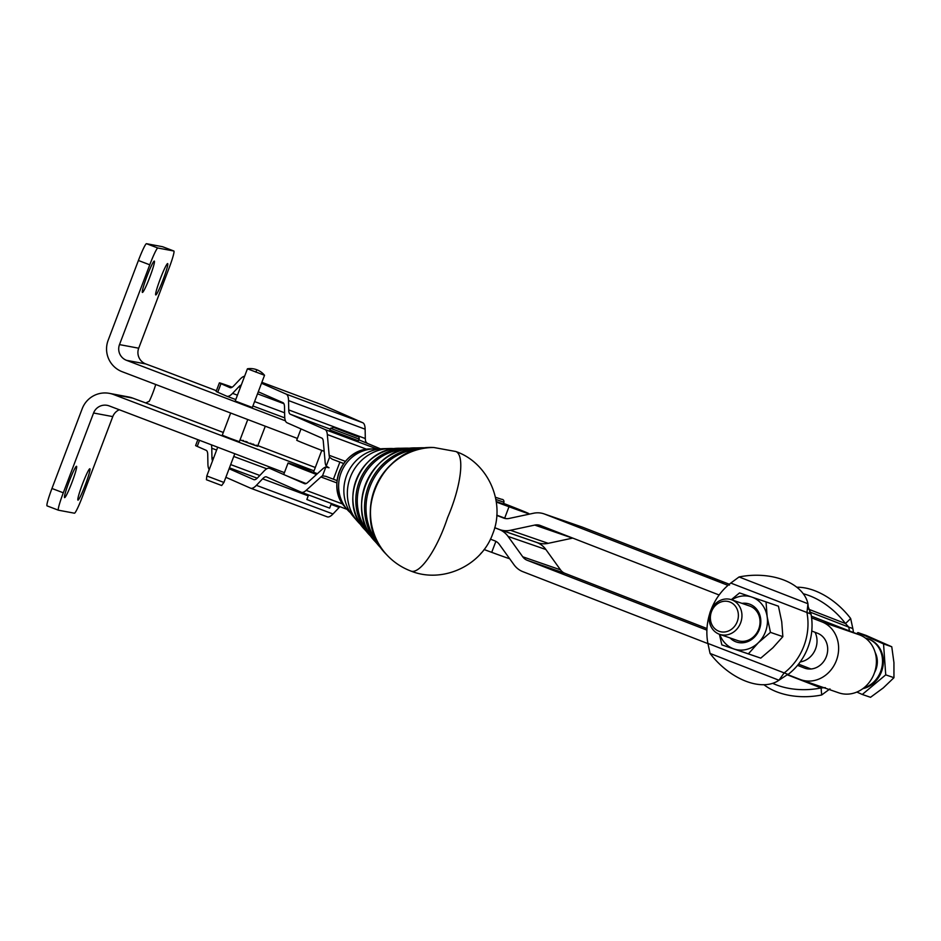 <?xml version="1.0" encoding="UTF-8"?>
<svg xmlns="http://www.w3.org/2000/svg" width="941" height="941" viewBox="0 0 941 941"><rect width="100%" height="100%" fill="white"/><g stroke="black" fill="none" stroke-linecap="round" stroke-linejoin="round"><path stroke-width="1.41" d="M361.203 525.125A43.792 41.957 -66.2 0 1 357.768 521.632A43.792 41.957 -66.2 0 1 350.299 477.31A43.792 41.957 -66.2 0 1 389.986 448.504A43.792 41.957 -66.2 0 1 394.879 448.692M350.558 512.892A36.37 34.841 -66.2 0 1 347.264 509.599A36.37 34.841 -66.2 0 1 341.065 472.794A36.37 34.841 -66.2 0 1 374.024 448.881A36.37 34.841 -66.2 0 1 378.67 449.092M331.397 503.494L329.644 508.128L314.141 502.435L306.848 499.483L308.554 494.954M358.427 440.811L329.926 430.002L330.573 428.284L359.074 439.094L358.427 440.811M357.768 521.632L353.569 516.821A40.828 39.11 -66.2 0 1 346.606 475.511A40.828 39.11 -66.2 0 1 383.599 448.657L389.986 448.504M730.028 637.927A20.043 17.714 -70.9 0 0 754.164 637.422A20.043 17.714 -70.9 0 0 759.658 614.555A20.043 17.714 -70.9 0 0 741.978 603.357M719.583 634.316L737.662 640.574A18.291 16.162 -70.9 0 0 752.906 637.375A18.291 16.162 -70.9 0 0 753.953 636.422A18.291 16.162 -70.9 0 0 749.612 605.992L731.533 599.746A18.291 16.162 -70.9 0 0 716.289 602.946A18.291 16.162 -70.9 0 0 709.255 620.448A18.291 16.162 -70.9 0 0 719.583 634.316A18.291 16.162 -70.9 0 0 734.827 631.117A18.291 16.162 -70.9 0 0 741.849 613.614A18.291 16.162 -70.9 0 0 731.533 599.746M719.806 634.399A27.43 24.243 -70.9 0 0 734.027 648.984A27.43 24.243 -70.9 0 0 746.683 649.396A27.43 24.243 -70.9 0 0 758.328 642.727L748.366 653.854L721.853 644.879L760.763 658.135L772.902 647.761L782.853 636.645L781.736 621.789L778.43 606.192L766.033 601.899L767.162 616.755L770.456 632.364L758.328 642.727A27.43 24.243 -70.9 0 0 767.162 616.755A27.43 24.243 -70.9 0 0 751.694 597.041L766.033 601.899M731.298 599.676L739.52 592.924L751.694 597.041A27.43 24.243 -70.9 0 0 739.026 596.629A27.43 24.243 -70.9 0 0 731.757 599.829M863.826 687.906A25.913 22.89 -70.9 0 0 872.425 683.213A25.913 22.89 -70.9 0 0 882.376 658.406A25.913 22.89 -70.9 0 0 867.755 638.763A25.913 22.89 -70.9 0 0 865.426 638.104M862.862 688.647A25.913 22.89 -70.9 0 0 873.236 683.484A25.913 22.89 -70.9 0 0 883.187 658.688A25.913 22.89 -70.9 0 0 868.567 639.045L867.755 638.763M716.454 604.592A15.621 13.809 109.1 0 1 735.933 606.957A15.621 13.809 109.1 0 1 732.286 628.659A15.621 13.809 109.1 0 1 712.819 626.294A15.621 13.809 109.1 0 1 716.454 604.592M264.539 375.283L247.436 368.801L235.226 401.007L252.329 407.488L264.539 375.294A18.361 18.361 0 0 0 247.436 368.801M247.765 419.533L239.355 441.694L230.663 438.553L222.252 435.213L230.663 413.028M223.911 482.451L206.808 475.958L206.42 479.734L221.688 485.521L223.911 482.451L234.791 453.738M815.082 632.305A19.808 17.503 109.1 0 1 815.576 648.843A19.808 17.503 109.1 0 1 800.203 661.923M796.815 587.243A56.389 34.605 45.6 0 1 850.664 618.508L852.828 628.529A56.389 49.826 109.1 0 1 853.452 632.505M852.828 628.529L848.782 627.129A56.389 49.826 109.1 0 1 849.382 630.917L859.709 634.94L821.94 621.883A30.782 27.207 109.1 0 1 836.561 660.041A30.782 27.207 109.1 0 1 800.967 679.767A30.782 27.207 109.1 0 1 800.109 679.449L787.546 674.568L778.96 680.225L784.076 673.027A56.389 49.826 -70.9 0 0 803.873 646.102A56.389 49.826 -70.9 0 0 806.955 612.673L807.954 603.746A56.389 35.864 -4.6 0 0 739.061 576.962L730.781 583.067A56.389 49.826 -70.9 0 0 710.984 609.991A56.389 49.826 -70.9 0 0 710.973 610.003M797.533 665.369A56.389 49.826 -70.9 0 0 807.931 647.502A56.389 49.826 -70.9 0 0 811.765 631.011L817.611 633.281A18.597 16.432 109.1 0 1 826.445 656.336A18.597 16.432 109.1 0 1 804.943 668.239A18.597 16.432 109.1 0 1 804.426 668.051L797.533 665.369A56.389 49.826 109.1 0 1 788.123 674.426L787.546 674.568M821.94 621.883L811.601 617.872A56.389 49.826 109.1 0 1 811.765 631.011M811.601 617.872A56.389 49.826 -70.9 0 0 811.013 614.073L730.781 583.067M235.768 399.572L226.805 396.22A27.43 7.869 -69.5 0 1 226.687 396.173L217.747 392.232A42.674 0.67 -159.2 0 1 216.148 391.421L219.382 382.869A42.674 0.67 -159.2 0 1 224.276 384.387A42.674 0.67 -159.2 0 1 232.168 387.198M217.747 392.232L220.994 383.693A42.674 0.67 -159.2 0 1 219.382 382.869M336.854 482.909L320.928 476.958A18.291 5.246 110.5 0 1 322.504 475.864L325.786 476.311L337.043 480.604M343.618 463.537L332.267 459.208L329.562 457.244L326.221 466.054L328.856 467.701M142.432 292.439A16.762 1.47 110.8 0 0 145.208 288.04A16.762 1.47 110.8 0 0 151.96 271.137A16.762 1.47 110.8 0 0 154.336 261.092A16.762 1.47 110.8 0 0 151.536 265.48A16.762 1.47 110.8 0 0 144.785 282.394A16.762 1.47 110.8 0 0 142.409 292.428A16.762 1.47 110.8 0 0 142.432 292.439M155.771 294.933A16.762 1.47 110.8 0 0 158.547 290.546A16.762 1.47 110.8 0 0 165.298 273.631A16.762 1.47 110.8 0 0 167.674 263.598A16.762 1.47 110.8 0 0 164.875 267.985A16.762 1.47 110.8 0 0 158.123 284.888A16.762 1.47 110.8 0 0 155.747 294.933A16.762 1.47 110.8 0 0 155.771 294.933M64.623 497.624A16.762 1.47 110.8 0 0 67.399 493.225A16.762 1.47 110.8 0 0 74.151 476.322A16.762 1.47 110.8 0 0 76.527 466.289A16.762 1.47 110.8 0 0 73.727 470.676A16.762 1.47 110.8 0 0 66.976 487.579A16.762 1.47 110.8 0 0 64.6 497.624A16.762 1.47 110.8 0 0 64.623 497.624M77.962 500.13A16.762 1.47 110.8 0 0 80.738 495.731A16.762 1.47 110.8 0 0 87.501 478.828A16.762 1.47 110.8 0 0 89.866 468.783A16.762 1.47 110.8 0 0 87.066 473.17A16.762 1.47 110.8 0 0 80.314 490.085A16.762 1.47 110.8 0 0 77.938 500.118A16.762 1.47 110.8 0 0 77.962 500.13M119.284 409.758A12.198 12.139 -79.4 0 0 112.779 416.604L82.514 496.401A18.291 1.6 -69.2 0 1 77.468 508.411A18.291 1.6 -69.2 0 1 74.433 513.198L58.424 510.198A18.291 1.6 -69.2 0 1 58.401 510.198A18.291 1.6 -69.2 0 1 59.189 504.976A18.291 1.6 -69.2 0 1 63.306 492.802L51.955 488.485A18.291 1.6 110.8 0 0 47.838 500.659A18.291 1.6 110.8 0 0 47.05 505.87A18.291 1.6 110.8 0 0 47.074 505.882L58.377 510.187L47.05 505.87M162.546 246.707A18.291 1.6 110.8 0 0 162.522 246.695L173.85 251.012A18.291 1.6 -69.2 0 1 173.873 251.024A18.291 1.6 -69.2 0 1 173.085 256.234A18.291 1.6 -69.2 0 1 168.968 268.408L138.703 348.205A12.198 12.139 100.6 0 0 145.737 363.932L159.147 368.907M138.409 260.492L149.76 264.809A18.291 1.6 -69.2 0 1 154.806 252.811A18.291 1.6 -69.2 0 1 157.841 248.012L146.49 243.695A18.291 1.6 110.8 0 0 143.455 248.483A18.291 1.6 110.8 0 0 138.409 260.492L108.144 340.289A24.384 24.29 100.6 0 0 122.212 371.73L297.391 438.435M132.775 398.125L113.567 394.526A24.384 24.29 -79.4 0 0 109.415 393.362L128.623 396.961A24.384 24.29 -79.4 0 1 132.775 398.125L145.726 402.936L149.243 401.278A12.198 1.07 -69.2 0 0 155.712 384.493M240.273 439.294L240.614 440.07L240.049 439.859M241.555 440.435L243.437 440.494L243.225 441.07L240.614 440.07M257.011 446.116L256.646 445.352L257.269 446.199L257.787 445.705L257.281 446.175M255.152 445.469L256.223 445.199L256.011 445.775L243.225 441.07M253.494 444.881L253.705 444.317L254.588 445.269M251.494 444.152L253.011 444.058L252.8 444.634M249.224 443.317L250.906 443.293L250.694 443.858M246.754 442.399L246.977 441.835L248.342 442.988M244.178 441.423L246.036 441.482L245.824 442.047M265.303 426.214L257.575 446.281M109.415 393.362A24.384 24.29 -79.4 0 0 82.22 408.688L51.955 488.485M157.841 248.012L173.85 251.012L162.522 246.695A18.291 1.6 110.8 0 0 162.499 246.695L146.49 243.695M145.737 363.932L126.529 360.332L285.417 420.827M113.567 394.526L314.023 470.853M126.529 360.332A12.198 12.139 100.6 0 1 119.495 344.606L138.703 348.205M112.779 416.604L93.571 413.005A12.198 12.139 -79.4 0 1 109.238 405.924L284.417 472.629M93.571 413.005L63.306 492.802M149.76 264.809L119.495 344.606M727.981 585.361L544.686 514.104A24.384 21.549 -70.9 0 0 544.004 513.857A24.384 21.549 -70.9 0 0 533.476 513.257L509.14 518.444A12.198 10.774 109.1 0 1 503.882 518.15A12.198 10.774 109.1 0 1 503.541 518.02L496.777 515.397M572.74 538.087A12.198 10.774 -70.9 0 0 572.54 538.134L548.203 543.333A24.384 21.549 109.1 0 1 537.676 542.734L499.906 529.677A24.384 21.549 109.1 0 0 510.422 530.277L534.759 525.078A12.198 10.774 -70.9 0 1 540.016 525.372A12.198 10.774 -70.9 0 1 540.357 525.501L719.124 594.994M494.731 527.678L499.224 529.418A24.384 21.549 109.1 0 0 499.906 529.677M700.457 573.892L702.786 574.645L700.457 573.904M707.903 643.609L522.855 571.669A24.384 21.549 109.1 0 1 513.962 564.706L499.318 544.357A12.198 10.774 -70.9 0 0 494.872 540.875L490.426 539.146M706.973 628.541L564.953 573.328A12.198 10.774 109.1 0 1 560.507 569.846L545.862 549.497A24.384 21.549 -70.9 0 0 536.982 542.534L535.817 542.087M564.953 573.328L527.172 560.271A12.198 10.774 109.1 0 1 522.737 556.79L560.507 569.846M800.967 679.767L838.749 692.823A30.782 27.207 -70.9 0 0 874.342 673.097A30.782 27.207 -70.9 0 0 859.709 634.94M527.172 560.271L706.903 630.141M811.036 668.992L798.533 664.134M545.862 549.497L508.081 536.441A24.384 21.549 -70.9 0 0 499.2 529.477L536.982 542.534M508.081 536.441L522.737 556.79M729.299 584.243L582.455 527.16A24.384 21.549 -70.9 0 0 581.773 526.913L544.004 513.857M713.549 578.927L712.913 578.586M710.137 577.551L710.784 577.868M811.365 616.143L849.382 630.917M704.774 575.422L703.727 575.092M729.546 585.055L728.734 584.714M721.947 582.232L722.782 582.608M719.289 581.173L714.313 579.315L719.289 581.173M710.055 577.586L708.973 577.151M713.349 578.762L714.125 579.138M706.973 576.292L708.855 576.986L706.973 576.292M320.928 476.958L306.154 490.367L342.736 504.047M306.131 483.556A42.674 0.67 -159.2 0 1 285.346 475.24L304.484 483.662A18.291 5.246 -69.5 0 0 304.566 483.698A18.291 5.246 -69.5 0 0 307.754 482.439L322.54 469.018A27.43 7.869 110.5 0 1 325.845 467.054L322.504 475.864M329.021 467.759L325.845 467.054M211.384 444.822A27.43 7.869 110.5 0 1 211.772 448.234L211.948 457.585A18.291 5.246 -69.5 0 0 212.548 460.819M209.231 469.559A27.43 7.869 -69.5 0 1 207.914 463.984L207.738 454.632A18.291 5.246 110.5 0 0 206.161 450.327L197.222 446.387L199.527 440.306M327.103 516.785A27.43 7.869 -69.5 0 0 327.221 516.832L250.624 488.203A27.43 7.869 -69.5 0 1 250.506 488.156L225.864 477.299M229.098 468.747L253.752 479.604A18.291 5.246 -69.5 0 0 253.835 479.639A18.291 5.246 -69.5 0 0 257.681 477.734L263.88 471.194A27.43 7.869 110.5 0 1 269.655 468.324A27.43 7.869 110.5 0 1 269.773 468.371L285.346 475.24A42.674 0.67 -159.2 0 1 283.747 474.417L288.064 463.019A42.674 0.67 20.8 0 0 316.505 474.499M327.221 516.832A27.43 7.869 -69.5 0 0 332.996 513.974L339.195 507.434A18.291 5.246 110.5 0 1 339.96 506.693M308.213 495.848L262.598 478.804L256.399 485.344L332.996 513.974M347.041 509.34L301.367 492.261A27.43 7.869 -69.5 0 1 301.238 492.214L266.526 476.922A18.291 5.246 110.5 0 0 266.456 476.887A18.291 5.246 110.5 0 0 262.598 478.804M250.624 488.203A27.43 7.869 -69.5 0 0 256.399 485.344M301.367 492.261A27.43 7.869 -69.5 0 0 306.154 490.367M197.845 439.67L195.61 445.575A42.674 0.67 20.8 0 0 197.222 446.387M261.516 383.246L286.17 394.114A27.43 7.869 110.5 0 1 288.546 400.572L288.722 409.923A18.291 5.246 -69.5 0 0 290.298 414.228L325.021 429.519A27.43 7.869 110.5 0 1 327.315 434.542L329.15 455.279A18.291 5.246 -69.5 0 0 329.562 457.244M326.221 466.054A27.43 7.869 -69.5 0 1 325.139 462.149L323.304 441.423A18.291 5.246 110.5 0 0 321.775 438.071L287.064 422.78A27.43 7.869 -69.5 0 1 284.688 416.31L284.511 406.971A18.291 5.246 110.5 0 0 282.923 402.654L258.281 391.797M240.378 387.421L238.779 386.822L232.58 393.362L237.438 395.173M220.994 383.693L229.933 387.621A18.291 5.246 -69.5 0 0 230.016 387.657A18.291 5.246 -69.5 0 0 233.862 385.751L240.061 379.211A27.43 7.869 110.5 0 1 244.625 376.224M286.17 394.114L362.767 422.744L322.551 405.018L261.869 382.34L322.422 404.971A27.43 7.869 110.5 0 1 322.551 405.018M238.779 386.822A18.291 5.246 110.5 0 1 241.308 384.951M226.805 396.22A27.43 7.869 -69.5 0 0 232.58 393.362M288.722 409.923L365.308 438.553L365.132 429.202L288.546 400.572M380.517 448.857L358.803 439.823M365.308 438.553A18.291 5.246 -69.5 0 0 366.896 442.858M362.767 422.744A27.43 7.869 110.5 0 1 365.132 429.202M506.199 518.644A42.674 0.67 -159.2 0 1 504.694 518.091L496.789 515.174M509.681 558.754A42.674 0.67 -159.2 0 1 491.708 552.343L484.086 549.532M314.318 473.052L308.025 469.971A42.674 0.67 20.8 0 0 288.064 463.019M324.186 451.327A42.674 0.67 -159.2 0 1 296.709 440.223L301.002 428.92M496.307 502.059L508.999 506.74A42.674 0.67 20.8 0 0 528.96 513.692A42.674 0.67 20.8 0 0 503.529 503.376M495.872 499.424L503.953 502.259L503.306 503.964L496.225 501.494M316.917 474.123L314.023 472.276L313.812 472.853M494.707 527.736L499.2 529.477M709.749 613.567A56.389 49.826 -70.9 0 0 707.903 643.421L710.067 653.442A56.389 34.605 -134.4 0 0 778.96 680.225L710.067 653.442M707.903 643.421L788.123 674.426M739.061 576.962L807.954 603.746L808.19 606.686L811.013 614.073M829.95 688.883L821.669 694.987L821.093 687.953L825.316 687.624M821.669 694.987A56.389 35.864 175.4 0 1 763.916 684.707M787.017 674.697L821.093 687.953A56.389 35.864 175.4 0 1 772.679 683.319M803.285 593.759A56.389 34.605 45.6 0 1 845.512 623.565L850.664 618.508M809.554 611.885L848.782 627.129L845.512 623.565L808.578 609.203M856.569 633.716L857.921 632.587L866.143 635.434L891.762 646.761L883.54 643.915L885.728 674.85L862.285 694.47L870.519 697.305L883.317 687.883L893.95 677.696L893.938 662.605L891.762 646.761M862.285 694.47L856.851 692.058M857.921 632.587L883.54 643.915M885.728 674.85L893.95 677.696M721.853 644.879L719.394 634.258M782.853 636.645L770.456 632.364M760.763 658.135L748.366 653.854M481.58 552.661L480.392 554.014M314.682 473.217L315.67 472.97L315.458 473.546M315.976 473.758L316.188 473.182L317.07 473.982M378.835 544.216A57.824 55.39 -66.2 0 1 369.919 486.791A57.824 55.39 -66.2 0 1 420.862 448.822M368.837 532.782A50.391 48.273 -66.2 0 1 360.685 482.286A50.391 48.273 -66.2 0 1 405.677 449.163M333.773 427.473L357.18 436.495L333.773 427.473M503.953 502.259C504.082 500.353 503.282 499.365 501.541 499.283L495.436 497.271M370.836 448.963C342.771 448.175 325.657 487.026 345.182 507.211A34.888 33.417 -66.2 0 1 339.231 471.9A34.888 33.417 -66.2 0 1 370.836 448.963L374.024 448.881M400.066 448.269C361.121 447.163 337.29 501.247 364.39 529.23A48.485 46.45 -66.2 0 1 356.133 480.157A48.485 46.45 -66.2 0 1 400.066 448.269L405.442 448.151A50.99 48.85 113.8 0 0 359.239 481.674A50.99 48.85 113.8 0 0 367.931 533.288A50.99 48.85 113.8 0 0 371.53 536.982M410.594 448.304A50.99 48.85 113.8 0 0 405.442 448.151L410.605 448.304M374.894 541.263A55.919 53.566 -66.2 0 1 365.355 484.674A55.919 53.566 -66.2 0 1 416.028 447.904L421.403 447.775A58.424 55.966 113.8 0 0 368.472 486.191A58.424 55.966 113.8 0 0 378.423 545.31A58.424 55.966 113.8 0 0 381.987 549.026L374.894 541.263C343.653 509.01 371.142 446.61 416.028 447.904M426.544 447.892A58.424 55.966 113.8 0 0 421.403 447.775L426.555 447.892M386.504 554.555A63.365 60.695 -66.2 0 1 386.41 554.449A63.365 60.695 -66.2 0 1 374.589 489.191A63.365 60.695 -66.2 0 1 433.53 447.504A63.365 60.695 -66.2 0 1 433.672 447.504M374.765 489.273A63.482 60.812 -66.2 0 1 433.813 447.504L433.53 447.504C381.364 444.587 349.052 517.926 386.41 554.449L386.61 554.661A63.482 60.812 -66.2 0 1 374.765 489.273M455.785 451.504A54.872 15.726 110.5 0 1 447.61 517.562A54.872 15.726 110.5 0 1 410.994 571.093C442.493 583.773 481.557 565.776 492.755 533.77C505.693 502.235 488.073 462.631 455.785 451.504L433.813 447.504M874.495 672.639A20.114 17.773 -70.9 0 0 875.154 652.454M255.846 372.142L256.846 369.766M333.396 479.228L339.877 462.125M158.688 368.731L216.406 390.715L158.923 368.825M145.726 402.936L223.299 432.472M257.928 445.658L315.306 467.501M572.54 538.134L534.759 525.078M510.422 530.277L548.203 543.333M503.541 518.02L504.223 518.256M805.472 668.416L804.426 668.051M582.455 527.16L544.686 514.104M266.785 468.794L233.756 456.456M216.63 450.045L211.772 448.234M211.948 457.585L213.548 458.173M230.674 464.583L259.822 475.476M257.199 478.204L229.439 467.83M339.195 507.434L331.056 504.388M366.802 449.304L327.315 434.542M329.15 455.279L345.347 461.325M254.564 401.572L284.617 412.805M283.9 403.689L257.505 393.82M325.021 429.519L376.976 448.939M330.244 429.155L290.298 414.228M343.665 463.478L332.267 459.208M495.883 541.346L491.708 552.343M504.694 518.091L508.999 506.74M330.573 428.284L333.702 427.437L353.216 434.742C357.803 435.777 359.756 437.236 359.074 439.094M371.53 536.993L364.39 529.23M284.77 417.886L252.906 405.983M217.7 447.222L206.808 475.958M386.61 554.661C393.444 562.059 401.572 567.529 410.994 571.093M345.182 507.211L347.264 509.599M313.576 472.041L321.787 450.398"/></g></svg>
